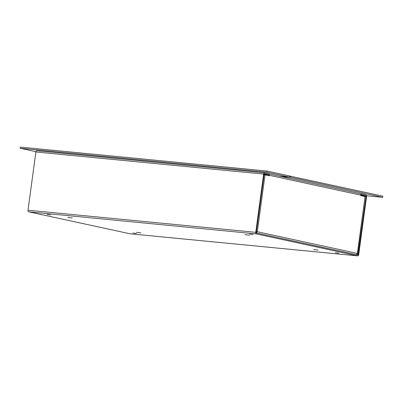 <?xml version="1.0" encoding="UTF-8"?>
<svg xmlns="http://www.w3.org/2000/svg" width="403" height="403" viewBox="0 0 403 403"><rect width="100%" height="100%" fill="white"/><g stroke="black" fill="none" stroke-linecap="round" stroke-linejoin="round"><path stroke-width="0.6" d="M264.514 172.842L36.864 150.737A1.421 0.806 95.5 0 0 36.809 150.732A1.421 0.806 95.5 0 0 35.882 151.971L28.009 210.22L255.764 232.329L263.643 174.086A1.421 0.806 -84.5 0 1 264.57 172.842A1.421 0.806 -84.5 0 1 264.62 172.852L269.194 173.844L269.068 174.761L264.146 174.282M362.131 195.913L366.065 196.296L358.191 254.54A0.494 0.282 95.5 0 1 357.849 254.968L256.489 232.989A0.494 0.282 -84.5 0 1 256.283 232.445L264.156 174.197A0.494 0.282 -84.5 0 1 264.494 173.769L269.068 174.761M255.764 232.329A1.421 0.806 95.5 0 0 256.363 233.906L357.728 255.885A1.421 0.806 95.5 0 0 357.778 255.895A1.421 0.806 95.5 0 0 358.705 254.651L366.584 196.407A1.421 0.806 -84.5 0 0 365.984 194.83L361.41 193.838L361.284 194.755L365.859 195.747L360.937 195.269M366.065 196.296A0.494 0.282 95.5 0 0 365.859 195.747M130.078 233.78A1.421 0.806 -84.5 0 1 130.023 233.78A1.421 0.806 -84.5 0 1 129.973 233.77L28.608 211.792A1.421 0.806 -84.5 0 1 28.009 210.22M140.884 232.874L136.526 232.36L140.884 232.874M318.027 250.072L313.67 249.558L318.027 250.072M72.258 217.993L67.895 217.479L72.258 217.993M249.402 235.191L245.044 234.677L249.402 235.191M136.416 233.463L132.925 233.055L136.416 233.463M338.868 253.119L335.377 252.711L338.868 253.119M50.632 214.864L47.141 214.451L50.632 214.864M253.084 234.521L249.588 234.108L253.084 234.521M360.947 194.72L361.284 194.755M360.217 193.722L361.41 193.838M360.962 195.032L361.305 195.128L360.957 195.128M264.086 174.695L269.214 175.763L269.275 175.305A1.421 1.169 -77.8 0 0 269.123 174.373M256.363 231.821L257.326 231.73L256.343 232.869M356.312 254.777L357.39 253.427L365.083 196.553L357.607 253.689L357.39 253.427L356.952 253.971M268.463 175.602L268.514 175.234A0.494 0.408 -77.8 0 0 268.176 174.706L264.141 174.313M268.469 175.577L264.096 174.63M365.083 196.553L360.887 195.641L360.947 195.183L269.275 175.305M359.975 193.667A1.421 1.169 102.2 0 1 360.086 193.682A1.421 1.169 102.2 0 1 360.947 195.183M35.943 151.674L20.15 148.254L266.887 172.207L289.681 177.149L279.083 176.121M264.408 174.695L264.091 174.665M20.15 148.254L20.306 147.105L267.043 171.063L289.833 176.005L289.681 177.149M266.887 172.207L267.043 171.063M279.878 176.292L290.477 177.32L382.694 197.319L366.584 195.752M382.694 197.319L382.85 196.17L289.822 176.101M290.477 177.32L290.634 176.176M263.643 174.086L35.882 151.971M256.363 233.906L28.608 211.792M129.973 233.77L357.728 255.885M358.191 254.54L357.043 254.429M357.39 253.427L257.326 231.73L265.018 174.857M36.809 150.732L264.57 172.842M357.778 255.895L130.023 233.78M256.172 231.866L256.494 231.811M269.174 173.97L360.086 193.682"/></g></svg>
